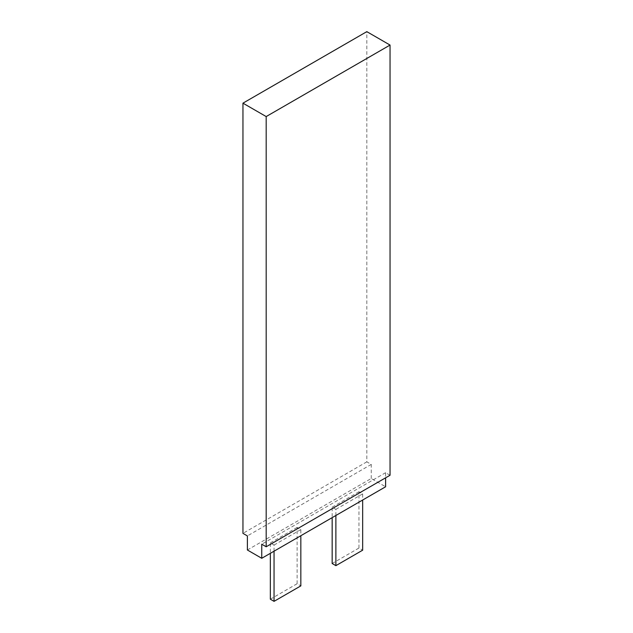 <?xml version="1.0" encoding="UTF-8"?>
<svg xmlns="http://www.w3.org/2000/svg" width="633" height="633" viewBox="0 0 633 633"><rect width="100%" height="100%" fill="white"/><g stroke="black" fill="none" stroke-linecap="round" stroke-linejoin="round"><path stroke-width="0.47" stroke-dasharray="3.17 2.37" d="M332.159 563.512L358.951 548.043L362.662 550.188M390.047 475.256L385.608 472.701L385.608 477.82M247.392 549.998L371.255 478.485L385.608 486.777M371.255 478.485L371.255 464.408L366.816 461.853L366.816 31.65M270.338 599.206L297.122 583.737L300.841 585.881M366.816 461.853L242.953 533.366M274.049 551.185L274.049 545.045L270.338 542.892L270.338 553.329M335.878 515.491L335.878 509.351L332.159 507.199L332.159 517.636M297.122 583.737L297.122 527.424L300.841 529.576L300.841 535.716M358.951 548.043L358.951 491.738L362.662 493.882L362.662 500.023M300.841 529.576L274.049 545.045M297.122 527.424L270.338 542.892M362.662 493.882L335.878 509.351M358.951 491.738L332.159 507.199M371.255 464.408L247.392 535.922M385.608 472.701L261.745 544.214"/><path stroke-width="0.95" d="M362.662 500.023L362.662 550.188L335.878 565.657L335.878 515.491M332.159 517.636L332.159 563.512L335.878 565.657M385.608 477.82L385.608 486.777L261.745 558.29L247.392 549.998L247.392 535.922L242.953 533.366L242.953 103.163L366.816 31.65L390.047 45.062L266.184 116.567L242.953 103.163M266.184 116.567L266.184 546.77L390.047 475.256L390.047 45.062M266.184 546.77L261.745 544.214L261.745 558.29M300.841 535.716L300.841 585.881L274.049 601.35L274.049 551.185M270.338 553.329L270.338 599.206L274.049 601.35"/></g></svg>
